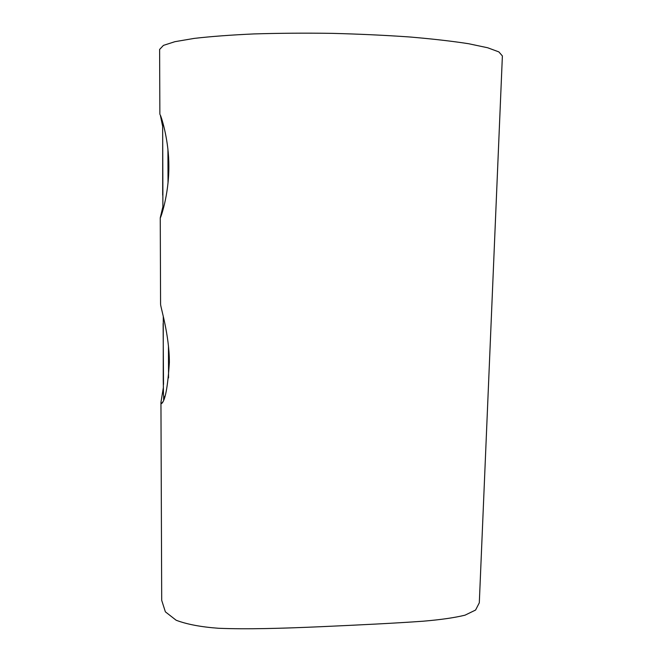 <?xml version="1.0" encoding="UTF-8"?>
<svg xmlns="http://www.w3.org/2000/svg" width="662" height="662" viewBox="0 0 662 662"><rect width="100%" height="100%" fill="white"/><g stroke="black" fill="none" stroke-linecap="round" stroke-linejoin="round"><path stroke-width="0.99" d="M162.463 125.457L160.295 114.948C161.95 118.63 168.942 141.213 168.851 166.303C168.984 195.811 160.047 219.668 160.254 217.831L162.744 207.322M160.585 304.024L160.585 304.164C160.403 306.787 169.381 334.608 169.364 362.404C167.784 387.096 165.186 400.824 161.578 403.572L160.949 402.364L163.332 387.75M163.68 396.43L163.646 399.815M160.949 402.364L161.702 600.335L165.376 611.837L176.15 620.236C186.808 624.299 200.884 626.972 218.386 628.263C246.529 629.438 282.384 628.395 320.16 626.732C358.266 625.019 394.61 623.256 423.084 621.213C440.602 619.74 454.579 617.729 465.022 615.172L475.581 610.05L479.305 602.801L502.384 55.947L498.867 51.901L487.671 47.763L468.663 43.733C452.245 41.168 432.493 38.909 409.414 36.956C384.854 35.243 358.97 34.043 331.761 33.348C304.537 32.984 278.594 33.174 253.927 33.928C230.724 34.987 210.822 36.476 194.223 38.396L174.925 41.681L163.431 45.388L159.616 49.443M162.893 195.182L162.686 136.695L162.686 195.174M163.522 384.423L163.125 323.47L163.522 384.423M168.545 377.919L168.462 345.986M164.358 397.862L163.481 395.024L163.241 379.467L163.282 316.461M168.024 183.109L167.933 149.405M162.637 122.065L162.902 210.16M160.262 217.732L160.618 217.227M161.578 403.572L162.703 401.95M160.576 304.09L160.254 217.798M159.865 114.319L159.616 49.369"/></g></svg>
